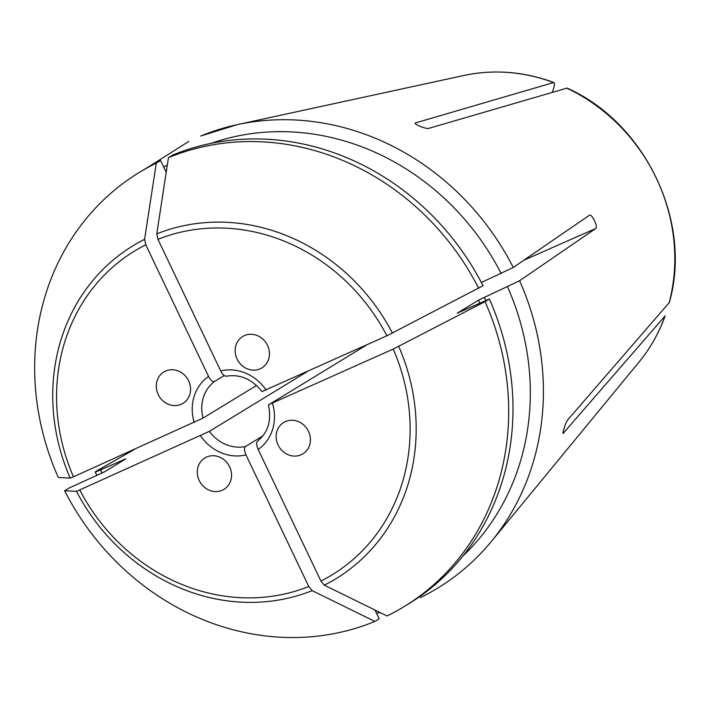 <?xml version="1.0" encoding="UTF-8"?>
<svg xmlns="http://www.w3.org/2000/svg" width="710" height="710" viewBox="0 0 710 710"><rect width="100%" height="100%" fill="white"/><g stroke="black" fill="none" stroke-linecap="round" stroke-linejoin="round"><path stroke-width="1.06" d="M567.112 88.093L428.645 128.404C425.672 129.176 412.599 123.664 415.572 122.892L415.217 123.185M664.986 316.127A175.991 159.377 58.6 0 1 639.027 362.073C650.271 348.361 658.986 332.963 665.146 315.87L563.136 433.402M563.021 432.976A1525.195 506.336 17.3 0 0 563.562 433.171C561.459 435.762 565.595 422.512 567.689 419.921L669.299 302.531M552.424 92.22L553.827 87.721C554.803 84.25 554.723 82.529 553.578 82.555L415.572 122.892A1525.195 402.756 -67.2 0 0 415.332 123.549M268.433 404.94C271.752 420.524 268.105 432.585 257.49 441.132L257.597 441.052C256.23 442.516 256.416 445.303 258.147 449.43L320.929 581.046L324.319 585.155L387.048 615.96A254.278 230.271 58.6 0 0 404.114 606.615A254.278 230.271 58.6 0 0 485.036 301.626L489.341 298.999L457.24 313.154L478.549 300.152L519.587 280.752L595.761 228.505C598.246 226.818 591.918 213.55 589.433 215.237L513.268 267.492L481.344 282.5M134.731 449.235L96.498 471.076C94.208 472.478 95.539 472.097 100.492 469.931L125.901 458.784L104.592 471.786L68.932 488.116L64.619 490.743L76.502 491.364A194.966 176.55 -121.4 0 0 312.151 590.631L374.88 621.436A254.278 230.271 58.6 0 1 64.619 490.743M203.051 418.075L73.458 476.8L70.175 478.096L58.3 477.475A254.278 230.271 58.6 0 1 139.222 172.486A254.278 230.271 58.6 0 1 156.28 163.14L144.6 239.341L145.772 244.808L208.554 376.433C210.648 380.338 212.609 382.042 214.438 381.545A36.778 33.308 -121.4 0 0 203.051 418.075L256.55 385.432M214.438 381.545L224.254 375.555M268.486 404.922L366.786 344.847M76.502 491.364L209.379 431.343A36.778 33.308 -121.4 0 0 245.429 446.528L262.842 435.904M209.379 431.343L307.181 371.667M489.341 298.999A254.278 230.271 58.6 0 1 408.419 603.988L404.114 606.615M485.036 301.626L393.242 349.063L268.983 404.531M285.385 421.598A18.389 16.658 58.6 0 1 308.025 430.402A18.389 16.658 58.6 0 1 302.868 453.876A18.389 16.658 58.6 0 1 279.074 446.847A18.389 16.658 58.6 0 1 283.707 422.477A18.389 16.658 58.6 0 1 285.385 421.598M478.709 288.358A254.278 230.271 58.6 0 0 168.447 157.664L172.761 155.037A254.278 230.271 58.6 0 1 483.022 285.731L386.914 335.794L262.656 391.263M168.447 157.664L156.768 233.874L157.94 239.341L220.721 370.957C222.816 374.862 224.777 376.566 226.605 376.078M244.373 335.626A18.389 16.658 58.6 0 1 267.022 344.43A18.389 16.658 58.6 0 1 261.866 367.904A18.389 16.658 58.6 0 1 238.063 360.875A18.389 16.658 58.6 0 1 242.705 336.505A18.389 16.658 58.6 0 1 244.373 335.626M553.977 82.546C523.98 71.506 494.027 69.136 464.127 75.438L237.078 124.685A255.902 231.735 58.6 0 0 200.974 135.938L200.681 136.036M375.013 610.05L379.184 618.809L374.88 621.436M206.512 457.071A18.389 16.658 58.6 0 1 229.161 465.884A18.389 16.658 58.6 0 1 224.005 489.35A18.389 16.658 58.6 0 1 200.202 482.33A18.389 16.658 58.6 0 1 204.844 457.959A18.389 16.658 58.6 0 1 206.512 457.071M245.429 446.528C244.062 447.983 244.249 450.779 245.98 454.897L308.761 586.513L312.151 590.631M95.344 471.91L96.498 471.076M139.222 172.486L143.526 169.859A254.278 230.271 58.6 0 1 160.593 160.504L166.211 172.29M165.51 371.099A18.389 16.658 58.6 0 1 188.15 379.912A18.389 16.658 58.6 0 1 182.994 403.378A18.389 16.658 58.6 0 1 159.2 396.358A18.389 16.658 58.6 0 1 163.832 371.978A18.389 16.658 58.6 0 1 165.51 371.099M553.995 82.564L553.578 82.555A175.991 159.377 58.6 0 0 464.127 75.438M188.807 141.414L148.505 166.912M156.28 163.14L160.593 160.504M566.66 88.067A175.991 159.377 58.6 0 1 669.122 302.877M200.681 136.027L237.078 124.685A255.902 231.735 58.6 0 1 513.268 267.492M519.587 280.752A255.902 231.735 58.6 0 1 491.382 541.446L639.027 362.073M324.319 585.155A194.966 176.55 -121.4 0 0 398.745 346.409M258.147 449.43A44.135 39.973 -121.4 0 0 272.507 403.369M320.929 581.046A189.65 171.749 -121.4 0 0 393.242 349.063M507.508 286.84A246.184 222.94 58.6 0 1 462.973 555.93M484.38 297.241A218.236 197.629 58.6 0 1 485.817 300.578M478.549 300.152A213.328 193.182 58.6 0 1 479.88 303.25M392.426 333.141A194.966 176.55 -121.4 0 0 156.768 233.874M266.179 390.109A44.135 39.973 -121.4 0 0 220.721 370.957M386.914 335.794A189.65 171.749 -121.4 0 0 157.94 239.341M211.216 143.322A246.184 222.94 58.6 0 1 501.18 273.572M200.522 435.754A44.135 39.973 -121.4 0 0 245.98 454.897M79.786 490.06A189.65 171.749 -121.4 0 0 308.761 586.513M102.133 473.091A246.184 222.94 58.6 0 1 100.492 469.931M123.868 460.018A218.236 197.629 58.6 0 1 123.62 459.53M144.6 239.341A194.966 176.55 -121.4 0 0 70.175 478.096M208.554 376.433A44.135 39.973 -121.4 0 0 194.194 422.486M145.772 244.808A189.65 171.749 -121.4 0 0 73.458 476.8M163.815 167.276A246.184 222.94 58.6 0 1 167.338 164.924M595.761 228.505A1525.195 73.245 -25.5 0 0 523.705 260.33M567.148 88.093C645.399 122.857 692.649 221.937 669.317 302.513M420.364 597.625C447.957 584.064 471.635 565.346 491.382 541.446M380.01 612.508L376.593 613.36M96.995 475.487L95.184 471.99M226.188 376.238C239.971 373.895 251.952 379.051 262.123 391.698"/></g></svg>
